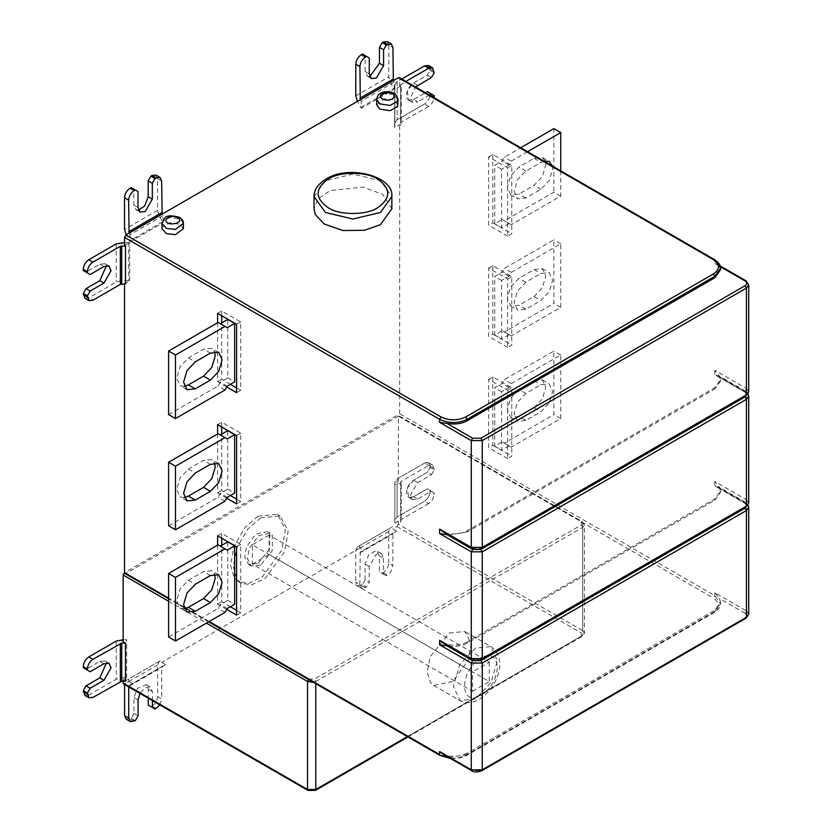 <?xml version="1.0" encoding="UTF-8"?>
<svg xmlns="http://www.w3.org/2000/svg" width="832" height="832" viewBox="0 0 832 832"><rect width="100%" height="100%" fill="white"/><g stroke="black" fill="none" stroke-linecap="round" stroke-linejoin="round"><path stroke-width="0.62" stroke-dasharray="4.16 3.12" d="M383.5 558.241L383.49 574.132L379.361 571.75L379.371 555.859L377.114 551.127L375.804 550.763L368.649 554.882L365.061 564.106L365.05 579.998L369.179 582.379L369.19 566.488L376.355 554.102L381.399 553.602L383.5 558.241L379.371 555.859M365.05 579.998L362.294 584.761L366.423 587.142L369.179 582.379M362.294 584.761L357.302 585.78L355.69 582.213L359.819 584.594L361.431 588.162L366.423 587.142M359.819 584.594L360.256 552.022L396.542 531.107L392.87 533.884L392.85 565.562L388.721 563.181C388.367 567.216 386.526 570.398 383.209 572.718L382.106 573.352L379.361 571.75M383.49 574.132L386.235 575.734L387.338 575.099C390.655 572.78 392.496 569.598 392.85 565.562M386.235 575.734L382.106 573.352M388.721 563.181L388.742 531.502L390.354 527.935L392.829 526.51L359.809 545.532L357.334 546.967L355.722 550.524L355.69 582.213M359.809 545.532L359.809 548.018L363.49 550.15M396.542 531.107L392.829 528.954L392.829 526.51M252.356 564.138L269.142 554.455L269.142 535.07L489.289 662.168L472.503 671.861L252.356 544.762L252.356 564.138L472.503 691.246L472.503 671.861M269.142 554.455L489.289 681.554L489.289 662.168M269.142 535.07L252.356 544.762M257.993 516.246L245.159 527.311L234.166 545.886L230.495 565.115L234.166 577.668L238.534 581.724L249.09 583.222L262.454 576.794L281.83 550.15L285.418 529.485L277.451 514.311L257.993 516.246M260.749 517.826L247.915 528.902L236.912 547.477L233.251 566.706L236.912 579.249L241.29 583.305L251.836 584.813L265.21 578.386L284.575 551.73L288.163 531.076L280.207 515.902L260.749 517.826M257.993 563.43L269.558 549.047L269.558 533.634L267.436 531.669L255.83 534.061L246.438 546.988L244.702 557.003L248.56 564.366L257.993 563.43M260.749 565.011L251.306 565.947L247.447 558.594L249.194 548.569L258.586 535.642L270.182 533.26L272.303 535.226L272.303 550.638L260.749 565.011M472.503 691.246L489.289 681.554M480.896 657.644C470.943 664.602 465.431 674.138 464.381 686.244C465.431 697.133 470.943 700.305 480.896 695.77C490.849 688.813 496.361 679.276 497.411 667.17C496.361 656.282 490.849 653.11 480.896 657.644M449.249 633.017L464.818 631.478L471.182 643.614L468.312 660.14L452.816 681.46L433.68 685.402L430.186 682.157L427.253 672.11L430.186 656.729L449.249 633.017M90.158 671.726L86.029 669.344L99.788 661.378L105.009 660.972L106.475 662.834M84.906 695.448L88.806 695.063L92.924 697.445M123.157 681.252L123.157 679.91L126.672 677.872L121.732 677.882L116.23 679.203L88.806 695.063M83.273 667.753L86.029 669.344M123.157 679.91L125.476 681.252M123.157 639.766L126.641 639.766L123.157 641.774M126.672 677.872L126.641 639.766M394.243 89.253L394.243 82.202L361.223 101.234L361.223 108.274L394.243 89.253L390.395 82.285L388.794 76.856L388.814 45.167L392.943 47.549M390.395 82.285L357.375 101.306L361.223 108.274M387.202 41.6L388.814 45.167M362.409 54.038L365.154 55.63L365.144 71.521L367.401 76.253L369.741 76.596M369.283 58.011L365.154 55.63M361.223 101.234L360.298 99.622M393.318 80.59L394.243 82.202M138.507 210.101L135.855 209.602L133.879 205.057L133.869 189.176M161.668 181.043L157.539 178.662L157.56 210.319L159.182 215.738L163.03 222.706L163.02 215.654L162.094 214.053M129.074 233.158L130 234.759L130.01 241.8L126.152 234.842L159.182 215.738M157.539 178.662L155.927 175.105M130.01 241.8L163.03 222.706M163.02 215.654L130 234.759M443.175 754.25L472.638 770.598L480.896 770.598L745.077 618.082C747.302 616.491 747.302 614.9 745.077 613.309L746.45 610.927L714.802 592.665L719.43 598.51L720.502 602.191L714.802 610.137L714.802 611.562L720.502 603.626L714.802 595.681L399.714 413.764L398.341 416.146L125.913 573.435L124.53 572.645L396.968 415.355L582.712 522.6L582.712 630.635L398.341 524.181L398.341 521.03L400.66 522.371L400.691 484.255L398.341 482.903L394.857 484.91L394.826 523.058L394.826 520.208L397.103 517.036L424.528 501.228L428.657 503.61C431.974 501.301 433.815 498.118 434.169 494.083L434.169 492.814L431.423 491.223L417.664 499.148L412.61 499.647L410.509 495.009L417.674 482.622L431.434 474.687L427.305 472.306L413.546 480.23L407.347 487.937L408.606 497.328L413.535 496.766L427.294 488.842L434.169 492.814M184.33 497.598L180.138 496.912L176.717 489.341L180.138 477.818L188.406 469.082L203.538 460.346L211.817 459.524L214.5 462.81M227.209 438.901L218.13 433.659M168.594 525.803L218.13 497.203L220.324 493.397L227.77 489.102L227.77 430.633M225.004 501.176L218.13 497.203M227.209 497.37L220.324 493.397M227.77 489.102L234.655 493.064M221.718 426.972L221.718 422.209L240.708 433.17L240.708 501.488L236.579 499.106M230.381 495.529L221.718 490.526L221.718 434.127M217.589 433.961L217.589 492.908L226.73 498.191M236.579 503.87L240.708 501.488M217.589 492.908L221.718 490.526M217.589 424.59L221.718 422.209M240.708 433.17L236.579 435.552M184.33 608.816L180.138 608.13L176.717 600.558L180.138 589.025L188.406 580.299L203.538 571.563L211.817 570.742L214.5 574.028M227.209 550.108L218.13 544.866M168.594 637.021L218.13 608.421L220.324 604.604L227.77 600.309L227.77 541.84M225.004 612.394L218.13 608.421M227.209 608.577L220.324 604.604M227.77 600.309L234.655 604.282M221.718 538.19L221.718 533.426L240.708 544.388L240.708 612.706L236.579 610.324M230.381 606.746L221.718 601.744L221.718 545.345M217.589 545.178L217.589 604.126L226.73 609.409M236.579 615.087L240.708 612.706M217.589 604.126L221.718 601.744M217.589 535.808L221.718 533.426M240.708 544.388L236.579 546.77M184.33 386.391L180.138 385.694L176.717 378.123L180.138 366.6L188.406 357.874L203.538 349.128L211.817 348.317L214.5 351.593M227.209 327.683L218.13 322.442M168.594 414.586L218.13 385.996L220.324 382.179L227.77 377.884L227.77 319.415M225.004 389.958L218.13 385.996M227.209 386.152L220.324 382.179M227.77 377.884L234.655 381.857M221.718 315.765L221.718 310.991L240.708 321.953L240.708 390.27L236.579 387.889M230.381 384.311L221.718 379.309L221.718 322.91M217.589 322.754L217.589 381.69L226.73 386.974M236.579 392.662L240.708 390.27M217.589 381.69L221.718 379.309M217.589 313.373L221.718 310.991M240.708 321.953L236.579 324.334M534.061 296.535L542.339 287.799L545.761 276.276L542.329 268.705L534.061 269.526L518.929 278.262L510.661 286.988L507.229 298.522L510.661 306.093L518.929 305.271L534.061 296.535L540.946 300.508L549.214 291.772L552.635 280.249L549.214 272.678L540.946 273.489L525.814 282.235L517.535 290.961L514.114 302.484L517.535 310.066L525.814 309.244L540.946 300.508M509.018 334.662L501.582 338.957L501.582 280.488L509.018 276.193L511.222 272.386L560.758 243.786L560.758 307.33L511.222 335.93L502.143 330.689L494.697 334.984L494.697 276.515L502.143 272.22L504.348 268.414L553.873 239.814L553.873 303.368L504.348 331.958L502.143 330.689M511.222 335.93L504.348 331.958M560.758 307.33L553.873 303.368M560.758 243.786L553.873 239.814M511.222 272.386L504.348 268.414M509.018 276.193L502.143 272.22M494.697 334.984L501.582 338.957M501.582 280.488L494.697 276.515M507.634 347.381L488.644 336.419L488.644 268.102L507.634 279.063L507.634 347.381L511.763 344.999L511.763 276.682L492.773 265.72L488.644 268.102M507.634 279.063L511.763 276.682M492.773 265.72L492.773 334.038L488.644 336.419M492.773 334.038L511.763 344.999M534.061 407.742L542.339 399.017L545.761 387.494L542.329 379.922L534.061 380.734L518.929 389.48L510.661 398.206L507.229 409.729L510.661 417.3L518.929 416.489L534.061 407.742L540.946 411.715L549.214 402.99L552.635 391.466L549.214 383.885L540.946 384.706L525.814 393.442L517.535 402.178L514.114 413.702L517.535 421.273L525.814 420.451L540.946 411.715M509.018 445.879L501.582 450.174L501.582 391.706L509.018 387.41L511.222 383.594L560.758 354.994L560.758 418.548L511.222 447.148L502.143 441.906L494.697 446.202L494.697 387.733L502.143 383.438L504.348 379.621L553.873 351.031L553.873 414.575L504.348 443.175L502.143 441.906M511.222 447.148L504.348 443.175M560.758 418.548L553.873 414.575M560.758 354.994L553.873 351.031M511.222 383.594L504.348 379.621M509.018 387.41L502.143 383.438M494.697 446.202L501.582 450.174M501.582 391.706L494.697 387.733M507.634 458.598L488.644 447.637L488.644 379.309L507.634 390.281L507.634 458.598L511.763 456.206L511.763 387.889L492.773 376.927L488.644 379.309M507.634 390.281L511.763 387.889M492.773 376.927L492.773 445.245L488.644 447.637M492.773 445.245L511.763 456.206M545.022 160.774L542.329 157.487L534.061 158.309L518.929 167.045L510.661 175.77L507.229 187.304L510.661 194.875L518.929 194.054L534.061 185.318L542.339 176.582L545.761 165.058L545.407 161.99M543.774 161.044L525.814 171.018L517.535 179.743L514.114 191.277L517.535 198.848L525.814 198.026L540.946 189.29L549.214 180.554L552.635 169.031L552.292 165.963M560.758 170.851L560.758 196.123L511.222 224.713L502.143 219.471L494.697 223.777L494.697 165.308L502.143 161.002L504.348 157.196L520.728 147.732M511.222 224.713L502.143 219.471M560.758 196.123L553.873 192.15L504.348 220.75M553.873 128.596L553.873 192.15M509.018 223.444L501.582 227.739L501.582 169.281L509.018 164.975L511.222 161.169L504.348 157.196M511.222 161.169L527.602 151.705M509.018 164.975L502.143 161.002M494.697 223.777L501.582 227.739M501.582 169.281L494.697 165.308M507.634 236.163L488.644 225.202L488.644 156.884L507.634 167.846L507.634 236.163L511.763 233.782L511.763 165.464L492.773 154.502L488.644 156.884M507.634 167.846L511.763 165.464M492.773 154.502L492.773 222.82L488.644 225.202M492.773 222.82L511.763 233.782M398.039 104.749L393.578 99.726L384.561 98.779L376.636 104.749M183.394 228.665L180.253 224.297L169.915 222.706L162.354 227.074L161.99 228.665M391.851 208.811L382.689 194.334L363.012 187.106L330.242 190.559L317.99 198.921L314.018 208.811M720.502 268.393L714.802 260.447L714.802 263.463L717.621 264.43L719.43 266.136L720.502 269.818M472.638 548.174L480.896 548.174L745.077 395.647C747.302 394.056 747.302 392.475 745.077 390.884L746.45 388.502L714.802 370.23L719.43 376.085L720.502 379.943L714.802 387.702L467.137 530.691C461.76 533.728 455.052 534.612 447.002 533.364L471.266 547.373M467.137 530.691L467.137 531.97L714.802 388.981L714.802 387.702M746.782 394.649L745.077 392.153L719.43 377.354L720.502 381.212L714.802 388.981M719.43 377.354L717.621 375.648L714.802 374.681L746.45 392.954L748.727 396.126M467.137 643.178L467.137 641.909L714.802 498.919L714.802 500.188L467.137 643.178C461.76 646.214 455.052 647.098 447.002 645.85M467.137 641.909C461.76 644.935 455.052 645.83 447.002 644.582L472.638 659.391L480.896 659.391L745.077 506.865C747.302 505.274 747.302 503.682 745.077 502.102L746.45 499.72L714.802 481.447L719.43 487.292L720.502 491.161L714.802 498.919M714.802 500.188L720.502 492.43L719.43 488.571L717.621 486.866L714.802 485.898L746.45 504.161L748.727 507.343M714.802 611.562L467.137 754.551L467.137 753.126L714.802 610.137M467.137 753.126C461.76 756.153 455.052 757.047 447.002 755.799M443.175 643.032L447.002 644.582M467.137 531.97L448.51 534.903M443.175 531.814L447.002 533.364M398.341 77.74L713.43 259.646M434.19 72.727L430.061 70.346L427.305 75.109L413.546 83.034L407.347 90.74L408.606 100.131L413.535 99.57L425.422 92.716L413.535 99.57L417.664 101.951L412.61 102.45L410.509 97.812L415.553 87.017M428.449 65.499L430.061 70.346L427.305 75.109L413.546 83.034C409.23 86.05 406.848 90.178 406.38 95.43C406.838 100.152 409.219 101.525 413.535 99.57M397.134 81.692L397.103 119.839L397.134 81.692L401.731 79.04L397.134 81.692L394.857 84.864L394.555 127.598L394.826 123.011L397.103 119.839L424.528 104.031L428.657 106.413C431.974 104.104 433.815 100.922 434.169 96.886L430.04 94.505C429.686 98.54 427.846 101.722 424.528 104.031C427.846 101.722 429.686 98.54 430.04 94.505L430.04 93.236L434.169 95.618M394.857 84.864L394.826 123.011L394.857 84.864M430.04 93.236L427.294 91.645L430.04 93.236L430.04 94.505M429.551 95.098L417.664 101.951M431.434 77.49L427.305 75.109M394.826 127.036L394.857 88.889L394.555 127.598L399.714 124.634L400.66 125.174L400.691 84.864L405.86 81.422M428.657 106.413L401.232 122.221L400.66 125.174M401.232 122.221L400.66 123.011L400.691 84.864L401.263 84.074L401.232 122.221M400.691 87.058L399.714 86.497L394.586 89.45M399.714 86.497L399.714 78.53M399.714 413.764L399.714 124.634M714.802 592.665L714.802 595.681L713.43 598.062C720.106 602.826 720.106 607.599 713.43 612.362L465.764 755.352C457.506 759.21 449.249 759.21 440.991 755.352L308.901 679.089L314.413 679.089L581.339 524.982L581.339 521.799L398.341 416.146L398.341 482.903M84.906 298.251L88.806 297.866L92.924 300.248M90.158 274.529L86.029 272.147L99.788 264.181L105.009 263.775L106.475 265.637M83.273 270.556L86.029 272.147M124.53 284.055L129.688 280.519L121.732 280.686L116.23 282.006L88.806 297.866M124.53 242.57L129.657 242.414L124.53 245.378M124.53 283.504L125.476 284.055M129.688 280.519L129.657 242.414M308.422 679.463L308.901 679.089L124.53 572.645M431.434 474.687L434.19 469.924L430.061 467.542L427.305 472.306L413.546 480.23C409.23 483.246 406.848 487.375 406.38 492.627C406.838 497.349 409.219 498.722 413.535 496.766L427.294 488.842L431.423 491.223M434.19 469.924L432.578 465.088L428.688 465.462L424.559 463.081L428.449 462.696L430.061 466.274L430.061 467.542L427.305 472.306M430.061 467.542L430.061 466.274C429.718 462.634 427.877 461.573 424.559 463.081L397.134 478.889L394.857 482.061L394.857 484.91M430.04 491.702C429.686 495.737 427.846 498.919 424.528 501.228C427.846 498.919 429.686 495.737 430.04 491.702L430.04 490.433L430.04 491.702L434.169 494.083M400.691 484.255L401.263 481.27L428.688 465.462M428.657 503.61L401.232 519.418L400.66 522.371M401.232 519.418L400.66 520.208L400.691 482.061L401.263 481.27L401.232 519.418M394.826 523.058L398.341 521.03M398.341 524.181L396.968 526.573L392.829 528.954M159.838 704.891L161.762 698.942L157.633 696.561L157.612 664.903L159.224 661.346L161.689 659.922L128.669 679.026L128.669 681.47L124.53 683.852L123.157 683.062M138.102 715.811L133.973 713.43L133.962 697.549L137.53 688.324L146.297 684.715L148.273 689.27L148.273 698.225M152.402 700.606L152.402 691.652L150.301 687.024L145.236 687.534L139.901 693.389M155.168 709.114L148.283 705.151M157.633 696.561C157.29 700.596 155.459 703.768 152.142 706.098L151.039 706.732M128.669 679.026L126.194 680.451L124.592 684.549M159.214 661.346L126.194 680.451L159.214 661.346M133.973 713.43L131.227 718.193L126.225 719.222M131.227 718.193L135.356 720.574M128.721 686.93L129.116 685.495L165.37 664.529L161.741 667.285L161.762 698.942M128.721 686.39L129.116 685.495L162.136 666.401L161.741 667.285L128.721 686.39M165.37 664.529L161.689 662.407L161.689 659.922M359.809 548.018L161.689 662.407M128.669 681.47L132.382 683.613M427.294 488.842L430.04 490.433M424.559 463.081L397.134 478.889L397.103 517.036L424.528 501.228M429.915 67.725L430.061 70.346M397.103 119.839L424.528 104.031M365.061 564.106L369.19 566.488M365.321 587.777L361.192 585.395M359.85 552.916L392.87 533.884M393.276 532.99L360.256 552.022M383.209 572.718L387.338 575.099M388.742 531.502L355.722 550.524M357.334 546.967L390.354 527.935M475.394 698.953L459.826 700.492L453.378 686.244L459.826 664.539L475.394 648.107L490.963 646.568L497.411 660.816L490.963 682.521L475.394 698.953M407.399 736.611L582.712 635.398L584.428 633.017L582.712 630.635L581.339 633.017L581.339 636.189L314.413 790.306L308.901 790.306L124.53 683.852M582.712 522.6L581.339 521.799L584.428 524.982L582.712 527.363L315.786 681.47L315.786 683.717M582.712 635.398L581.339 636.189L582.712 635.398L582.712 527.363L581.339 524.982M313.352 682.313L315.786 681.47L314.413 679.089M99.788 661.378L103.917 663.77M116.199 641.087L116.23 679.203M121.732 677.882L121.701 639.766M168.594 601.255L206.44 623.106M360.859 107.349L393.879 88.327M355.763 95.878L388.794 76.856M365.144 71.521L369.273 73.902M138.008 207.438L133.879 205.057M162.666 221.78L129.646 240.874M157.56 210.319L124.54 229.414M210.423 464.318L203.538 460.346M188.406 469.082L195.291 473.054M210.423 575.536L203.538 571.563M188.406 580.299L195.291 584.272M210.423 353.101L203.538 349.128M188.406 357.874L195.291 361.837M534.061 269.526L540.946 273.489M525.814 309.244L518.929 305.271M525.814 282.235L518.929 278.262M534.061 380.734L540.946 384.706M525.814 420.451L518.929 416.489M525.814 393.442L518.929 389.48M534.061 158.309L540.946 162.282M540.946 189.29L534.061 185.318M525.814 198.026L518.929 194.054M525.814 171.018L518.929 167.045M376.636 99.507L384.561 93.538L393.578 94.484L398.039 99.507M161.99 223.423L162.354 221.832L169.915 217.454L180.253 219.055L183.394 223.423M314.018 196.581L325.416 180.69L352.934 174.106L380.453 180.69L391.851 196.581M714.802 263.463L746.45 281.736L748.727 284.908M720.304 266.635L719.43 266.136M745.077 280.935L746.45 281.736L746.45 388.502L748.727 391.674M745.077 395.647L746.45 394.857M745.077 390.884L719.43 376.085M714.802 370.23L714.802 374.681M746.45 392.954L745.077 392.153L746.45 392.954L746.45 499.72L748.727 502.892M745.077 506.865L746.45 506.074M745.077 502.102L719.43 487.292M714.802 481.447L714.802 485.898M746.782 505.866L745.077 503.37L719.43 488.571M746.45 504.161L745.077 503.37L746.45 504.161L746.45 610.927L748.727 614.11M745.077 618.082L746.45 617.282M745.077 613.309L719.43 598.51M472.638 770.598L471.266 769.808M482.269 769.808L480.896 770.598M472.638 659.391L471.266 658.59M482.269 658.59L480.896 659.391M482.269 547.373L480.896 548.174M430.061 69.077L434.19 71.458M413.546 83.034L417.674 85.426M400.691 84.864L400.66 123.011M581.339 521.799L713.43 598.062M467.137 754.551L448.874 757.536M439.618 754.551L440.991 755.352M99.788 264.181L103.917 266.573M116.199 243.89L116.23 282.006M121.732 280.686L121.701 242.57M128.679 242.57L128.71 280.675M209.196 621.525L186.306 608.306M183.778 606.85L168.594 598.083M430.061 466.274L434.19 468.655M394.826 520.208L394.857 482.061L394.826 520.208M397.134 478.889L397.103 517.036M413.535 496.766L417.664 499.148M413.546 480.23L417.674 482.622M400.691 482.061L400.66 520.208M396.968 526.573L581.339 633.017M315.786 789.506L314.413 790.306M307.528 789.506L308.901 790.306M133.962 697.549L138.091 699.93M148.273 689.27L152.402 691.652M152.142 706.098L156.27 708.479M157.612 664.903L124.592 684.008M134.254 721.209L130.125 718.827M381.399 553.602L377.27 551.221M357.302 585.78L361.431 588.162M238.534 581.724L241.29 583.305M277.451 514.311L280.207 515.902M251.306 565.947L248.56 564.366M270.182 533.26L267.436 531.669M433.68 685.402L459.826 700.492C465.733 703.664 472.222 703.279 479.284 699.338C495.851 689.177 509.444 659.974 490.963 646.568L464.818 631.478M407.971 736.944L582.306 636.293L584.428 633.017L584.428 524.982L582.306 521.706L397.935 415.262M104.853 660.878L108.982 663.26M371.363 78.541L367.234 76.159M135.98 209.674L140.109 212.066M218.691 463.497L211.817 459.524M187.013 500.885L180.138 496.912M218.691 574.714L211.817 570.742M187.013 612.102L180.138 608.13M218.691 352.279L211.817 348.317M187.013 389.667L180.138 385.694M542.329 268.705L549.214 272.678M510.661 306.093L517.535 310.066M542.329 379.922L549.214 383.885M510.661 417.3L517.535 421.273M542.329 157.487L549.214 161.46M510.661 194.875L517.535 198.848M717.714 264.493L720.086 265.855M720.502 379.766L720.502 381.035M717.714 375.7L746.044 392.059L748.051 393.9M720.502 490.974L720.502 492.253M717.714 486.918L746.044 503.277L748.051 505.118M450.622 758.545L460.252 757.91L466.731 755.446L714.397 612.456C718.65 609.658 720.689 606.715 720.502 603.626L720.502 602.191M412.61 102.45L408.481 100.069M104.853 263.682L108.982 266.063M208.624 621.847L185.578 608.546M183.945 607.599L168.594 598.738M432.578 465.088L428.449 462.696M412.61 499.647L408.481 497.266M146.172 684.642L150.301 687.024M129.116 685.506L162.136 666.401"/><path stroke-width="1.25" d="M106.475 662.834L99.798 677.893L86.039 685.859L90.168 688.241L103.927 680.285L111.072 667.888L108.982 663.26L103.917 663.77L90.158 671.726L87.402 670.134L87.402 668.866C87.745 664.83 89.575 661.658 92.893 659.329L88.774 656.947C85.446 659.277 83.616 662.449 83.273 666.484L83.273 667.753L87.402 670.134M86.039 685.859L83.294 690.622L87.422 693.004L90.168 688.241M83.294 690.622L84.906 695.448L89.034 697.83L87.422 693.004M121.732 681.252L125.476 681.252L125.507 643.136L121.701 643.136L121.732 681.252L92.924 697.445L89.034 697.83M88.774 656.947L116.199 641.087L123.157 639.766M121.701 643.136L92.893 659.329M125.507 643.136L123.157 641.774L123.157 575.026L124.53 572.645L124.53 283.504M124.53 683.852L123.157 683.062L123.157 681.252M369.741 76.596L379.454 63.274L379.465 47.382L383.594 49.764L383.573 65.655L376.418 78.052L371.363 78.541L369.273 73.902L369.283 58.011L362.409 54.038L361.306 54.673L365.435 57.054C362.107 59.374 360.277 62.546 359.923 66.581L355.794 64.199C356.148 60.164 357.989 56.982 361.306 54.673M366.527 56.42L365.435 57.054M355.794 64.199L355.763 95.878L357.406 101.369M379.465 47.382L382.221 42.619L383.323 41.985L387.202 41.6L391.331 43.982L386.35 45.001L383.594 49.764M360.329 99.684L393.338 80.621L392.943 47.549L391.331 43.982M382.221 42.619L386.35 45.001M360.298 99.622L359.923 66.581M137.998 191.558L131.113 187.585L137.998 191.558L138.008 207.438L140.109 212.066L145.174 211.557L152.318 199.16L152.308 183.279L148.179 180.898L148.19 196.778L144.622 205.993L138.507 210.101M131.113 187.585L130.01 188.23C126.693 190.549 124.862 193.731 124.519 197.766L128.638 200.148C128.991 196.113 130.822 192.93 134.139 190.611L130.01 188.23M135.242 189.977L134.139 190.611M126.173 234.874L124.54 229.414L124.519 197.766M152.027 175.49L156.156 177.871L160.056 177.486L155.927 175.105L152.027 175.49L150.925 176.124L148.179 180.898M160.056 177.486L161.668 181.043L162.126 214.115M156.156 177.871L155.054 178.516L150.925 176.124M152.308 183.279L155.054 178.516M128.638 200.148L129.095 233.189M210.423 464.318L218.691 463.497L222.113 471.068L218.691 482.602L210.423 491.327L195.291 500.063L187.013 500.885L183.591 493.314L187.013 481.79L195.291 473.054L210.423 464.318M214.5 462.81L215.238 467.095L211.817 478.629L203.538 487.354L188.406 496.09L184.33 497.598M227.209 438.901L218.13 433.659L168.594 462.249L168.594 525.803L175.479 529.776L225.004 501.176L227.209 497.37L234.655 493.064L234.655 434.606L227.209 438.901M225.004 437.632L175.479 466.222L168.594 462.249M175.479 466.222L175.479 529.776M234.655 434.606L227.77 430.633L220.324 434.928M221.718 434.127L221.718 426.972M236.579 499.106L230.381 495.529M226.73 498.191L236.579 503.87L236.579 435.552L217.589 424.59L217.589 433.961M210.423 575.536L218.691 574.714L222.113 582.286L218.691 593.809L210.423 602.545L195.291 611.281L187.013 612.102L183.591 604.531L187.013 592.998L195.291 584.272L210.423 575.536M214.5 574.028L215.238 578.313L211.817 589.836L203.538 598.572L188.406 607.308L184.33 608.816M227.209 550.108L218.13 544.866L168.594 573.466L168.594 637.021L175.479 640.994L225.004 612.394L227.209 608.577L234.655 604.282L234.655 545.813L227.209 550.108M225.004 548.839L175.479 577.439L168.594 573.466M175.479 577.439L175.479 640.994M234.655 545.813L227.77 541.84L220.324 546.146M221.718 545.345L221.718 538.19M236.579 610.324L230.381 606.746M226.73 609.409L236.579 615.087L236.579 546.77L217.589 535.808L217.589 545.178M210.423 353.101L218.691 352.279L222.113 359.861L218.691 371.384L210.423 380.11L195.291 388.856L187.013 389.667L183.591 382.096L187.013 370.573L195.291 361.837L210.423 353.101M214.5 351.593L215.238 355.888L211.817 367.411L203.538 376.137L188.406 384.883L184.33 386.391M227.209 327.683L218.13 322.442L168.594 351.042L168.594 414.586L175.479 418.558L225.004 389.958L227.209 386.152L234.655 381.857L234.655 323.388L227.209 327.683M225.004 326.414L175.479 355.014L168.594 351.042M175.479 355.014L175.479 418.558M234.655 323.388L227.77 319.415L220.324 323.71M221.718 322.91L221.718 315.765M236.579 387.889L230.381 384.311M226.73 386.974L236.579 392.662L236.579 324.334L217.589 313.373L217.589 322.754M545.407 161.99L545.022 160.774M552.292 165.963L549.214 161.46L543.774 161.044M527.602 151.705L560.758 132.569L553.873 128.596L520.728 147.732M560.758 132.569L560.758 170.851M376.636 99.507L376.636 104.749L379.766 109.117L390.104 110.718L397.675 106.34L398.039 99.507L397.675 101.098L390.104 105.466L379.766 103.875L376.636 99.507C377.52 95.846 378.591 93.943 379.85 93.818C382.647 91.562 386.901 91.166 392.59 92.633C394.992 92.914 396.812 95.202 398.039 99.507M161.99 223.423L161.99 228.665L166.452 233.688L175.458 234.634L183.394 228.665L183.394 223.423L175.458 229.393L166.452 228.446L161.99 223.423L164.83 218.015C166.4 215.457 171.278 215.207 179.452 217.277C182.374 219.461 183.685 221.51 183.394 223.423M328.172 179.098C314.808 188.635 314.808 198.162 328.172 207.698C339.31 215.415 366.558 215.415 377.697 207.698C391.061 198.162 391.061 188.635 377.697 179.098C366.558 171.382 339.31 171.382 328.172 179.098M314.018 196.581L314.018 208.811L315.349 214.625L324.376 224.078L342.867 230.516L364.447 230.277L380.453 224.702L391.851 208.811L391.851 196.581L380.453 212.462L352.934 219.045L325.416 212.462L314.018 196.581C313.841 190.07 317.907 184.184 326.227 178.911C348.889 164.445 394.035 176.176 391.851 196.581M467.137 420.753L714.802 277.763L714.802 276.328L467.137 419.318L467.137 420.753C461.76 423.779 455.052 424.674 447.002 423.426L472.638 438.225L480.896 438.225L745.077 285.709C747.302 284.118 747.302 282.526 745.077 280.935L719.43 266.136M714.802 260.447L713.43 259.646C720.106 264.42 720.106 269.183 713.43 273.946L714.802 276.328L720.502 268.393L720.502 269.818L714.802 277.763M472.638 770.598L439.618 751.535L443.175 754.25M745.077 618.082L746.45 617.282L746.45 510.515L745.077 508.134L480.896 660.66L472.638 660.66L447.002 645.85L439.618 644.769L471.266 663.042L471.266 769.808L482.269 769.808L746.45 617.282L748.727 614.11L746.044 618.176L481.874 770.702C477.246 772.335 473.845 772.335 471.671 770.702L443.342 754.343M472.638 659.391L439.618 640.318L443.175 643.032M448.51 534.903L447.002 534.633M745.077 506.865L746.45 506.074L746.45 399.308L745.077 396.916L480.896 549.442L472.638 549.442L447.002 534.643L439.618 533.551L471.266 551.824L471.266 658.59L482.269 658.59L746.45 506.074L748.727 502.892L746.044 506.958L481.874 659.485C477.246 661.118 473.845 661.118 471.671 659.485L443.342 643.126M472.638 548.174L439.618 529.11L443.175 531.814M713.43 273.946L465.764 416.936L467.137 419.318C457.964 423.602 448.791 423.602 439.618 419.318L439.618 422.344L447.002 423.426M106.475 265.637L99.798 280.696L86.039 288.662L83.294 293.426L87.422 295.807L89.034 300.633L92.924 300.248L120.359 284.388L125.476 284.055L125.507 245.939L124.53 245.378L124.53 237.411L125.913 235.019L398.341 77.74L399.714 78.53M415.553 87.017L431.434 77.49L434.19 72.727L432.578 67.891L428.688 68.266L424.559 65.884L428.449 65.499L432.578 67.891M434.117 97.739L434.169 95.618L431.423 94.026L429.551 95.098M427.294 91.645L425.422 92.716L427.294 91.645L431.423 94.026M424.559 65.884L401.731 79.04L424.559 65.884L429.915 67.725M405.86 81.422L428.688 68.266M87.402 272.938L87.402 271.669C87.745 267.644 89.575 264.462 92.893 262.132L88.774 259.75C85.446 262.08 83.616 265.252 83.273 269.287L83.273 270.556L90.158 274.529L103.917 266.573L108.982 266.063L111.072 270.691L103.927 283.088L90.168 291.044L87.422 295.807M125.507 245.939L120.328 246.272L92.893 262.132M83.294 293.426L84.906 298.251L89.034 300.633M86.039 288.662L90.168 291.044M88.774 259.75L116.199 243.89L124.53 242.57M125.913 573.435L168.594 598.083M139.901 693.389L138.091 699.93L138.102 715.811L135.356 720.574L130.354 721.604L128.742 718.047L128.721 686.39M148.273 698.225L148.283 705.151L152.412 707.533L152.402 700.606M152.412 707.533L155.168 709.114L159.838 704.891M130.354 721.604L126.225 719.222L124.613 715.666L128.742 718.047M124.592 684.008L124.613 715.666M315.786 683.717L315.786 789.506L407.399 736.611M206.44 623.106L307.528 681.47L313.352 682.313M308.901 679.089L307.528 681.47L307.528 789.506L123.157 683.062M314.413 790.306L315.786 789.506L307.528 789.506L308.901 790.306M99.798 677.893L103.927 680.285M87.422 694.273L83.294 691.891M83.273 666.484L87.402 668.866M120.359 681.585L120.328 643.469M123.157 575.026L168.594 601.255M387.442 44.366L383.323 41.985M379.454 63.274L383.573 65.655M392.922 79.238L359.892 98.27M152.318 199.16L148.19 196.778M128.669 231.795L161.689 212.701M129.074 233.158L162.094 214.053M210.423 491.327L203.538 487.354M195.291 500.063L188.406 496.09M210.423 602.545L203.538 598.572M195.291 611.281L188.406 607.308M210.423 380.11L203.538 376.137M195.291 388.856L188.406 384.883M382.522 99.102C387.442 100.942 391.238 100.35 393.91 97.344C396.49 89.315 373.329 92.893 382.522 99.102M177.507 217.464C172.578 215.634 168.782 216.216 166.109 219.232C163.53 227.261 186.701 223.683 177.507 217.464M745.077 280.935L746.45 281.736M745.077 395.647L748.727 391.674L746.044 395.751L481.874 548.267C477.246 549.91 473.845 549.91 471.671 548.267L443.342 531.908M472.638 660.66L471.266 663.042L482.269 663.042L482.269 769.808L480.896 770.598M748.727 614.11L748.727 507.343L746.45 510.515L482.269 663.042L480.896 660.66M745.077 508.134L746.782 505.866M439.618 640.318L439.618 644.769M472.638 549.442L471.266 551.824L482.269 551.824L482.269 658.59L480.896 659.391M748.727 502.892L748.727 396.126L746.45 399.308L482.269 551.824L480.896 549.442M745.077 396.916L746.782 394.649M439.618 529.11L439.618 533.551M472.638 438.225L471.266 440.606L471.266 547.373L482.269 547.373L746.45 394.857L746.45 288.09L482.269 440.606L482.269 547.373L480.896 548.174M439.618 422.344L471.266 440.606L482.269 440.606L480.896 438.225M748.727 391.674L748.727 284.908L746.45 288.09L745.077 285.709M124.53 237.411L439.618 419.318L440.991 416.936L125.913 235.019M465.764 416.936C457.506 420.794 449.249 420.794 440.991 416.936M398.341 77.74L713.43 259.646M448.874 757.536L440.991 755.352M439.618 751.535L439.618 754.551L209.196 621.525M83.273 269.287L87.402 271.669M121.701 245.939L121.732 284.055M120.359 284.388L120.328 246.272M87.422 297.076L83.294 294.694M99.798 280.696L103.927 283.088M186.306 608.306L183.778 606.85M720.502 268.393C720.689 265.294 718.65 262.35 714.397 259.553L399.318 77.636M720.086 265.855L746.044 280.842L748.727 284.908M748.727 507.343L748.051 505.118M748.727 396.126L748.051 393.9M450.622 758.545L440.024 755.446L208.624 621.847M185.578 608.546L183.945 607.599M168.594 598.738L124.935 573.529M123.562 683.956L307.934 790.4L315.38 790.4L407.971 736.944"/></g></svg>
